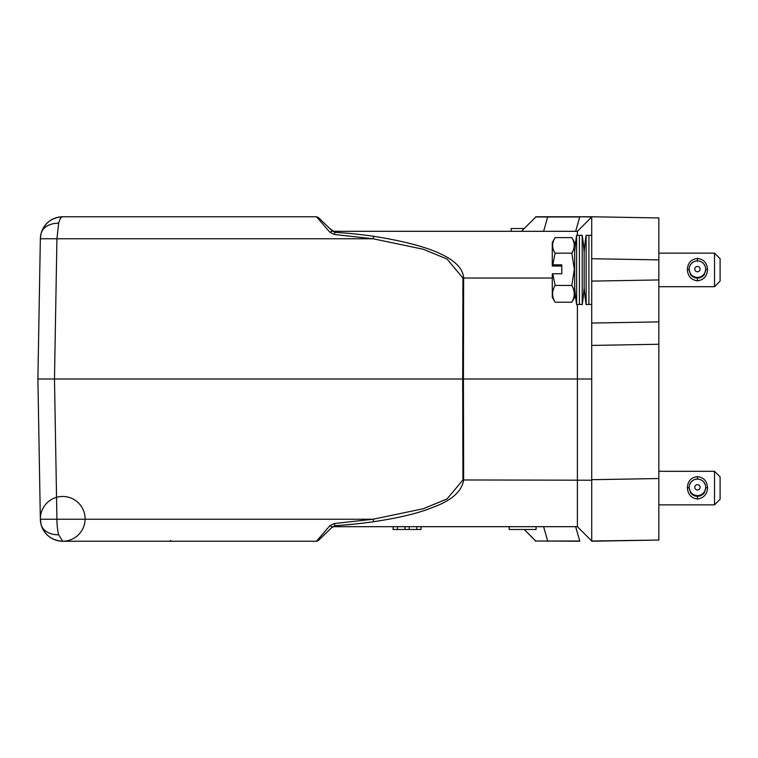 <?xml version="1.0" encoding="UTF-8"?>
<svg xmlns="http://www.w3.org/2000/svg" width="758" height="758" viewBox="0 0 758 758"><rect width="100%" height="100%" fill="white"/><g stroke="black" fill="none" stroke-linecap="round" stroke-linejoin="round"><path stroke-width="1.14" d="M330.147 228.85L333.833 231.313L331.9 230.536L318.417 217.555L332.459 231.076L331.9 230.536L332.459 231.076L329.834 232.223L334.221 234.459L373.04 238.761L334.221 234.459L334.932 232.308L332.459 231.076L334.932 232.308C349.239 233.293 357.729 234.051 373.76 236.306L373.04 238.761L423.286 249.259L447.021 259.028L462.93 278.034L462.693 379L463.422 379L463.65 479.966C461.887 491.535 451.294 500.792 431.87 507.727C418.208 513.28 398.841 517.932 373.76 521.693C358.231 523.873 349.618 524.688 334.932 525.692L333.833 526.687L577.397 526.687L591.714 541.004L591.714 479.7L591.714 541.231L658.844 540.056L591.714 541.004M714.51 286.695L714.51 253.134L720.1 258.724L720.1 281.104L714.51 286.695L658.844 286.695M707.517 269.545C707.11 276.168 703.746 279.929 697.445 280.83C691.135 279.92 687.781 276.168 687.373 269.545C687.781 262.969 691.135 259.274 697.445 258.45C703.756 259.274 707.11 262.979 707.517 269.545L705.698 269.583L704.305 274.68L700.78 277.201M698.279 278.148L696.602 277.816A8.253 8.253 -0 0 0 698.279 277.816L698.279 278.148M699.179 277.731L699.179 277.665A8.253 8.253 -0 0 0 700.78 277.153L698.279 277.873M691.94 275.751A8.253 8.253 -0 0 0 693.295 276.736L693.134 276.964A8.527 8.527 180 0 1 691.779 275.978L690.585 274.68L689.193 269.583L687.373 269.545M694.11 277.201L691.779 275.978M695.617 277.987L694.11 277.153A8.253 8.253 -0 0 0 695.702 277.665L695.617 277.94A8.527 8.527 180 0 1 694.025 277.419M696.602 277.873L695.702 277.731M690.908 264.116A8.527 8.527 180 0 0 690.585 264.533L690.472 265.186M704.409 265.186L704.305 264.533A8.527 8.527 180 0 0 703.974 264.116M689.193 269.156A8.253 8.253 180 0 1 697.445 260.913A8.253 8.253 180 0 1 705.698 269.156A8.253 8.253 180 0 1 697.445 277.409A8.253 8.253 180 0 1 689.193 269.156L689.193 269.583M690.472 274.026A8.253 8.253 -0 0 0 691.296 275.107L691.069 275.277A8.527 8.527 180 0 1 690.585 274.68M701.586 276.774L701.586 276.736A8.253 8.253 -0 0 0 702.95 275.751M704.305 274.68A8.527 8.527 180 0 1 703.822 275.277L703.595 275.107A8.253 8.253 -0 0 0 704.409 274.026M703.111 275.978A8.527 8.527 180 0 1 701.756 276.964L701.586 276.736M700.866 277.419A8.527 8.527 180 0 1 699.274 277.94L699.179 277.665M698.279 278.091A8.527 8.527 180 0 1 696.602 278.091M700.098 269.118A2.653 2.653 180 0 1 697.445 271.781A2.653 2.653 180 0 1 694.783 269.118A2.653 2.653 180 0 1 697.445 266.465A2.653 2.653 180 0 1 700.098 269.118M584.162 287.528L584.162 252.291A229.56 229.56 0 0 0 582.21 235.236L582.21 304.602A229.56 229.56 0 0 0 584.162 287.538L584.162 287.528A229.56 229.56 0 0 0 586.124 304.602L588.919 304.384L588.919 235.444L591.714 235.236L591.714 216.769L591.714 323.06L658.844 321.885L658.844 540.056M586.124 304.602L586.124 235.236A229.56 229.56 0 0 0 584.162 252.291L584.162 252.3M571.835 302.205L574.649 297.326L574.649 242.503L571.835 237.624L555.102 237.624L552.279 242.503L552.279 264.845L561.782 264.826L561.782 273.771L552.279 273.79L552.279 297.326L555.102 302.205C551.796 296.7 551.796 291.11 555.102 285.444L571.835 285.444C575.009 291.015 575.009 296.605 571.835 302.205L555.102 302.205M552.279 264.845L552.279 266.039L561.782 266.058M552.809 273.771L555.102 285.444M555.102 237.624C551.796 242.873 551.796 248.046 555.102 253.153L552.809 264.826M571.835 237.624C575.009 242.787 575.009 247.961 571.835 253.153L555.102 253.153M571.835 253.153L574.327 269.298L571.835 285.444M574.687 251.808L574.687 288.021A229.56 229.56 0 0 0 576.611 304.602L576.611 235.236A229.56 229.56 0 0 0 574.687 251.808L574.649 251.457M582.21 235.236L579.406 235.444L579.406 304.384L576.611 304.602M714.51 504.866L714.51 471.305L720.1 476.896L720.1 499.276L714.51 504.866L658.844 504.866M707.517 487.716C707.11 494.339 703.746 498.101 697.445 498.991C691.135 498.091 687.781 494.33 687.373 487.716C687.781 481.141 691.135 477.445 697.445 476.621C703.756 477.445 707.11 481.141 707.517 487.716L705.698 487.754L704.305 492.852L700.78 495.372M698.279 496.319L696.602 495.978A8.253 8.253 -0 0 0 698.279 495.978L699.179 495.836A8.253 8.253 -0 0 0 700.78 495.325L699.179 495.893M694.11 495.372L690.585 492.852L689.193 487.754L687.373 487.716M695.617 496.158L694.11 495.325A8.253 8.253 -0 0 0 695.702 495.836L695.617 496.111A8.527 8.527 180 0 1 694.025 495.59M696.602 496.045L695.702 495.893M690.908 482.287A8.527 8.527 180 0 0 690.585 482.704L690.472 483.358M704.409 483.358L704.305 482.704A8.527 8.527 180 0 0 703.974 482.287M689.193 487.328A8.253 8.253 180 0 1 697.445 479.084A8.253 8.253 180 0 1 705.698 487.328A8.253 8.253 180 0 1 697.445 495.58A8.253 8.253 180 0 1 689.193 487.328L689.193 487.754M690.472 492.198A8.253 8.253 -0 0 0 691.296 493.278L691.069 493.449A8.527 8.527 180 0 1 690.585 492.852M691.94 493.922A8.253 8.253 -0 0 0 693.295 494.908L693.134 495.173M703.111 494.15L703.111 494.169A8.527 8.527 180 0 1 701.756 495.135L701.586 494.908A8.253 8.253 -0 0 0 702.95 493.922M704.305 492.852A8.527 8.527 180 0 1 703.822 493.439L703.595 493.278A8.253 8.253 -0 0 0 704.409 492.198M700.866 495.59A8.527 8.527 180 0 1 699.274 496.111L699.179 495.836M698.279 496.263A8.527 8.527 180 0 1 696.602 496.263M693.134 495.135A8.527 8.527 180 0 1 691.779 494.15L691.779 494.15M700.098 487.29A2.653 2.653 180 0 1 697.445 489.952A2.653 2.653 180 0 1 694.783 487.29A2.653 2.653 180 0 1 697.445 484.637A2.653 2.653 180 0 1 700.098 487.29M329.834 232.223L316.474 216.769L62.725 216.769A22.38 5.789 90 0 0 58.66 223.184L56.926 238.761L40.345 238.761L37.9 379L39.141 450.233L37.9 379L39.141 450.233L37.9 379L39.141 450.233L37.9 379L43.395 379M535.773 216.769L591.714 216.769L658.844 217.944L658.844 321.885L591.714 323.06L591.714 281.114L658.844 279.939M658.844 344.265L591.714 345.43L591.714 479.7L658.844 478.535M591.714 345.43L591.714 323.06M591.714 235.236L591.714 258.724L658.844 259.89M579.756 541.004L575.644 526.687L579.756 541.004L535.773 541.004L579.756 541.231M331.9 230.536L333.833 231.313L577.397 231.313L591.714 216.996L579.756 216.769M591.714 216.996L577.397 231.313L577.397 235.293M577.397 304.536L577.397 379L591.714 379M373.76 236.306C432.401 245.554 462.361 259.463 463.65 278.034L463.422 379L577.397 379L577.397 526.687L333.833 526.687L334.932 525.692L331.9 527.464L332.459 526.924L329.834 525.777L329.019 526.687M535.773 216.996L521.457 231.313L535.773 216.996L579.756 216.996L575.644 231.313L579.756 216.996M535.773 541.004L524.252 529.482L535.773 541.231M339.925 525.36L354.848 524.043M511.157 231.313L511.157 228.518L524.252 228.518M373.76 521.693L373.04 519.239L334.221 523.541L334.932 525.692M536.058 526.687L536.058 529.482L509.205 529.482L509.205 526.687M333.833 526.687L331.9 527.464L333.833 526.687L331.9 527.464L318.417 540.445L332.459 526.924L318.417 540.445L316.474 541.231L329.834 525.777L334.221 523.541L373.04 519.239L56.926 519.239A22.38 5.789 90 0 0 58.66 534.816L62.725 541.231L316.474 541.231L318.417 540.445L315.868 541.231M591.714 480.212L462.93 479.966L462.693 379L54.481 379L56.926 238.761L373.04 238.761M331.9 527.464L318.417 540.454M311.822 216.769L315.906 216.769L318.417 217.555L316.285 216.769M315.906 216.769L318.398 217.537M165.765 216.769L169.868 216.769M315.859 216.769L314.485 216.769M313.471 216.769L309.596 216.769M58.66 534.816A22.38 15.416 165.2 0 1 41.084 524.555L40.345 519.239L37.9 379L54.481 379L56.926 519.239L40.345 519.239L56.926 519.239M58.66 223.184A22.38 15.416 -165.2 0 0 41.084 233.445A22.38 22.38 0 0 1 62.725 216.769L56.916 217.546L62.725 216.769C51.743 217.451 44.532 223.013 41.084 233.445L40.345 238.761L56.926 238.761M170.588 540.416L170.076 541.231M62.725 216.769A22.38 22.38 0 0 0 41.084 233.445L40.761 234.857M41.084 524.555C44.532 534.987 51.743 540.549 62.725 541.231L62.725 541.231A22.38 22.38 0 0 0 82.101 507.661A22.38 22.38 0 0 0 43.339 507.661A22.38 22.38 0 0 0 62.725 541.231C51.743 540.549 44.532 534.987 41.084 524.555A22.38 22.38 0 0 0 62.725 541.231A22.38 22.38 0 0 1 40.345 519.239M421.041 526.687L421.041 529.482L404.971 529.482L404.971 526.687M404.971 529.482L397.457 529.482L397.457 526.687M397.457 529.482L393.184 529.482L393.184 526.687M393.184 529.482L393.07 526.687M420.984 529.482L420.984 526.687M416.767 529.482L416.767 526.687M409.197 529.482L409.197 526.687M697.445 278.195L697.445 280.82M697.445 261.131L697.445 258.45M697.445 496.367L697.445 498.991M697.445 479.302L697.445 476.621M543.619 231.313L547.74 216.769M543.619 526.687L547.74 541.231M462.93 278.034L552.279 278.034M462.93 479.966L447.021 498.972L423.286 508.741L373.04 519.239M588.919 304.384L591.714 304.602M309.378 216.769L313.101 216.769M316.882 541.203L316.095 541.231M309.738 541.231L313.338 541.231M41.084 233.445A22.38 22.38 0 0 0 40.345 238.761A22.38 22.38 0 0 1 41.084 233.445M658.844 471.305L714.51 471.305M579.406 304.384L582.21 304.602M579.406 235.444L576.611 235.236M588.919 235.444L586.124 235.236M658.844 253.134L714.51 253.134M393.099 529.482L393.099 526.687"/></g></svg>
